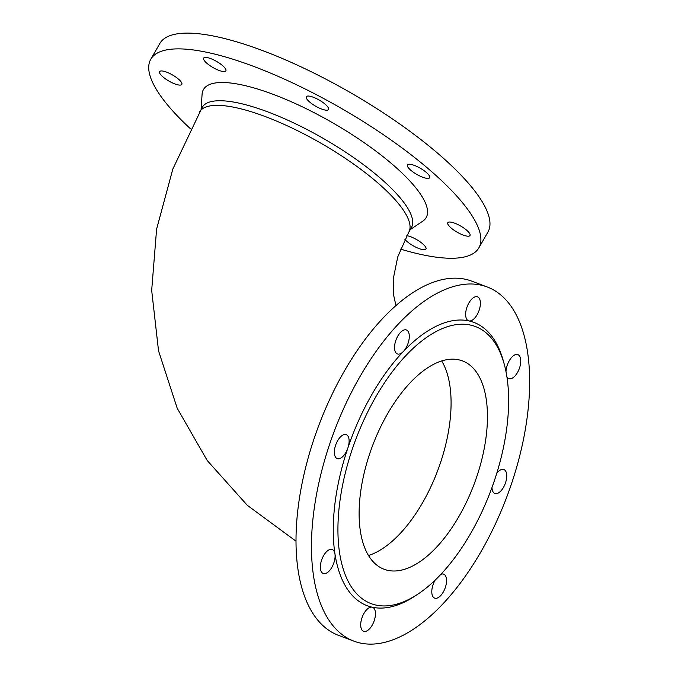 <?xml version="1.0" encoding="UTF-8"?>
<svg xmlns="http://www.w3.org/2000/svg" width="678" height="678" viewBox="0 0 678 678"><rect width="100%" height="100%" fill="white"/><g stroke="black" fill="none" stroke-linecap="round" stroke-linejoin="round"><path stroke-width="1.02" d="M352.374 588.394A148.033 72.224 -69.4 0 1 362.806 422.36A148.033 72.224 -69.4 0 1 470.591 325.101A148.033 72.224 -69.4 0 1 504.296 364.417A148.033 72.224 -69.4 0 1 417.801 594.191A148.033 72.224 -69.4 0 1 352.374 588.394M476.592 372.366A111.302 54.299 110.6 0 0 462.489 360.916A111.302 54.299 110.6 0 0 372.459 445.955A111.302 54.299 110.6 0 0 384.062 569.249A111.302 54.299 110.6 0 0 467.134 500.711A111.302 54.299 110.6 0 0 476.592 372.366M295.964 541.146L247.301 505.305L207.163 460.438L177.204 408.249L158.533 350.814L151.677 290.396L156.601 229.156L172.814 169.085L202.214 107.344A120.65 33.417 29.9 0 1 323.465 138.515A120.65 33.417 29.9 0 1 411.402 227.63L408.741 232.257L397.732 256.92L393.215 279.133L393.494 294.506L395.96 305.634M353.882 641.142L338.424 635.32A189.221 92.31 -69.4 0 1 318.694 425.716A189.221 92.31 -69.4 0 1 471.752 281.15L487.211 286.972A189.221 92.31 -69.4 0 1 511.178 306.439A189.221 92.31 -69.4 0 1 495.101 524.619A189.221 92.31 -69.4 0 1 353.882 641.142A189.221 92.31 -69.4 0 1 334.152 431.53A189.221 92.31 -69.4 0 1 487.211 286.972M417.801 594.191L414.953 596.072A151.372 73.851 -69.4 0 1 372.171 607.191A12.797 6.246 110.6 0 0 363.967 613.412A12.797 6.246 110.6 0 0 363.569 631.277A12.797 6.246 110.6 0 0 373.925 621.497A12.797 6.246 110.6 0 0 372.586 607.319A12.797 6.246 110.6 0 0 372.171 607.191A151.372 73.851 -69.4 0 1 334.957 553.901A12.797 6.246 110.6 0 0 332.228 549.519A12.797 6.246 110.6 0 0 329.144 549.799A12.797 6.246 110.6 0 0 320.999 562.104A12.797 6.246 110.6 0 0 323.211 573.478A12.797 6.246 110.6 0 0 331.61 567.757A12.797 6.246 110.6 0 0 334.957 553.901A151.372 73.851 -69.4 0 1 347.882 447.98A12.797 6.246 110.6 0 0 347.873 435.962A12.797 6.246 110.6 0 0 346.246 434.649A12.797 6.246 110.6 0 0 335.898 444.421A12.797 6.246 110.6 0 0 337.229 458.608A12.797 6.246 110.6 0 0 347.882 447.98A151.372 73.851 -69.4 0 1 403.376 351.475A12.797 6.246 110.6 0 0 409.165 338.585A12.797 6.246 110.6 0 0 406.436 329.983A12.797 6.246 110.6 0 0 396.079 339.754A12.797 6.246 110.6 0 0 397.418 353.933A12.797 6.246 110.6 0 0 403.376 351.475A151.372 73.851 -69.4 0 1 468.93 320.914A12.797 6.246 110.6 0 0 477.134 314.702A12.797 6.246 110.6 0 0 477.532 296.837A12.797 6.246 110.6 0 0 467.176 306.617A12.797 6.246 110.6 0 0 468.506 320.796A12.797 6.246 110.6 0 0 468.93 320.914A151.372 73.851 -69.4 0 1 503.398 361.12L504.296 364.417M435.14 580.139A12.797 6.246 110.6 0 0 431.928 589.529A12.797 6.246 110.6 0 0 434.666 598.132A12.797 6.246 110.6 0 0 445.014 588.351A12.797 6.246 110.6 0 0 443.683 574.173A12.797 6.246 110.6 0 0 440.87 574.334M491.982 487.507A12.797 6.246 110.6 0 0 493.228 492.152A12.797 6.246 110.6 0 0 494.847 493.465A12.797 6.246 110.6 0 0 505.203 483.685A12.797 6.246 110.6 0 0 503.873 469.507A12.797 6.246 110.6 0 0 496.762 473.312M506.898 376.697A12.797 6.246 110.6 0 0 508.873 378.587A12.797 6.246 110.6 0 0 511.949 378.316A12.797 6.246 110.6 0 0 520.102 366.01A12.797 6.246 110.6 0 0 517.89 354.628A12.797 6.246 110.6 0 0 510.28 359.12A12.797 6.246 110.6 0 0 506.008 371.663M410.275 229.588L422.767 221.164A128.447 35.578 -150.1 0 0 332.542 122.726A128.447 35.578 -150.1 0 0 202.086 94.267L201.086 109.294M454.413 230.495A12.797 3.543 29.9 0 1 447.802 222.731A12.797 3.543 29.9 0 1 460.667 226.037A12.797 3.543 29.9 0 1 469.998 235.495A12.797 3.543 29.9 0 1 454.413 230.495M422.657 177.204A12.797 3.543 29.9 0 1 411.504 170.822A12.797 3.543 29.9 0 1 407.444 164.94A12.797 3.543 29.9 0 1 420.309 168.246A12.797 3.543 29.9 0 1 429.64 177.695A12.797 3.543 29.9 0 1 422.657 177.204M225.223 68.419A12.797 3.543 29.9 0 1 225.859 70.859A12.797 3.543 29.9 0 1 213.002 67.554A12.797 3.543 29.9 0 1 203.671 58.105A12.797 3.543 29.9 0 1 213.553 59.834A12.797 3.543 29.9 0 1 225.223 68.419M400.545 249.097A189.221 52.409 -150.1 0 0 478.838 247.894A189.221 52.409 -150.1 0 0 469.388 211.765A189.221 52.409 -150.1 0 0 296.854 84.919A189.221 52.409 -150.1 0 0 150.779 59.249A189.221 52.409 -150.1 0 0 190.45 128.761M406.834 235.673A12.797 3.543 29.9 0 1 419.911 241.673A12.797 3.543 29.9 0 1 425.954 249.038A12.797 3.543 29.9 0 1 416.682 247.589A12.797 3.543 29.9 0 1 404.91 239.385M175.204 76.648A12.797 3.543 29.9 0 1 181.814 84.403A12.797 3.543 29.9 0 1 168.949 81.097A12.797 3.543 29.9 0 1 159.618 71.639A12.797 3.543 29.9 0 1 175.204 76.648M327.72 110.073A12.797 3.543 29.9 0 1 314.27 105.37A12.797 3.543 29.9 0 1 306.32 96.742A12.797 3.543 29.9 0 1 319.185 100.056A12.797 3.543 29.9 0 1 328.516 109.505A12.797 3.543 29.9 0 1 327.72 110.073M478.838 247.894L487.906 232.13A189.221 52.409 -150.1 0 0 478.456 196.001A189.221 52.409 -150.1 0 0 305.914 69.156A189.221 52.409 -150.1 0 0 159.839 43.485L150.779 59.249M199.552 111.963A120.65 33.417 29.9 0 1 292.693 128.337A120.65 33.417 29.9 0 1 402.715 209.214A120.65 33.417 29.9 0 1 408.741 232.257M441.709 360.967A111.302 54.299 -69.4 0 1 437.725 470.524A111.302 54.299 -69.4 0 1 368.476 555.502"/></g></svg>
